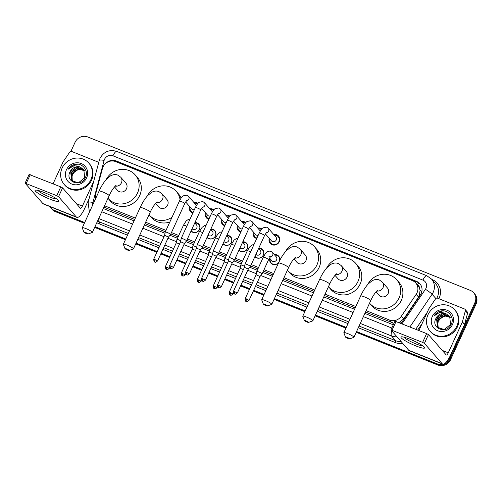 <?xml version="1.0" encoding="UTF-8"?>
<svg xmlns="http://www.w3.org/2000/svg" width="502" height="502" viewBox="0 0 502 502"><rect width="100%" height="100%" fill="white"/><g stroke="black" fill="none" stroke-linecap="round" stroke-linejoin="round"><path stroke-width="0.75" d="M194.927 222.568A5.221 4.907 138.9 0 1 198.88 224.162A5.221 4.907 138.9 0 1 199.564 229.445A5.221 4.907 138.9 0 1 191.042 231.052M210.884 228.962A5.221 4.907 138.9 0 1 214.843 230.562A5.221 4.907 138.9 0 1 215.521 235.846A5.221 4.907 138.9 0 1 207 237.452M226.841 235.363A5.221 4.907 138.9 0 1 230.801 236.963A5.221 4.907 138.9 0 1 231.478 242.246A5.221 4.907 138.9 0 1 222.957 243.853M242.805 241.763A5.221 4.907 138.9 0 1 246.758 243.363A5.221 4.907 138.9 0 1 247.442 248.647A5.221 4.907 138.9 0 1 238.921 250.247M258.762 248.164A5.221 4.907 138.9 0 1 262.722 249.764A5.221 4.907 138.9 0 1 263.399 255.047A5.221 4.907 138.9 0 1 254.878 256.647M278.761 262.446A5.221 4.907 138.9 0 1 270.823 263.029A5.221 4.907 138.9 0 1 269.869 258.474M192.881 212.923A5.553 5.221 138.9 0 1 190.421 211.392A5.553 5.221 138.9 0 1 189.474 206.335M208.845 219.324A5.553 5.221 138.9 0 1 206.378 217.793A5.553 5.221 138.9 0 1 205.437 212.735M224.802 225.718A5.553 5.221 138.9 0 1 222.342 224.193A5.553 5.221 138.9 0 1 221.395 219.136M240.759 232.119A5.553 5.221 138.9 0 1 238.299 230.594A5.553 5.221 138.9 0 1 237.352 225.536M256.723 238.519A5.553 5.221 138.9 0 1 254.257 236.988A5.553 5.221 138.9 0 1 253.315 231.937M273.69 234.472A5.553 5.221 138.9 0 1 278.579 236.084A5.553 5.221 138.9 0 1 279.3 241.707A5.553 5.221 138.9 0 1 270.214 243.388A5.553 5.221 138.9 0 1 269.273 238.331M399.818 322.842A9.783 0.897 34.1 0 0 399.19 322.422L403.74 318.889L418.549 297.052L419.365 295.565L420.061 290.369L419.402 287.853A3.263 3.068 -41.1 0 0 417.57 284.998A9.783 3.006 -68.1 0 1 418.662 282.846M366.127 310.644L389.527 320.031A9.783 9.199 -41.1 0 0 401.368 316.172L416.171 294.335A9.783 9.199 -41.1 0 0 417.005 292.861A9.783 9.199 -41.1 0 0 415.731 282.959A9.783 9.199 -41.1 0 0 412.393 280.599L115.686 161.619A9.783 9.199 -41.1 0 0 102.446 168.528L95.763 193.621A9.783 9.199 -41.1 0 0 95.731 198.39M415.731 282.959L417.921 285.469A9.783 9.199 138.9 0 1 419.402 287.853M365.494 312.024L393.204 322.993A9.783 3.006 -68.1 0 0 392.608 324.455M103.927 207.131L134.699 219.474M145.003 223.61L165.365 231.773M170.818 233.957L178.122 236.888M186.775 240.358L194.079 243.288M202.739 246.758L210.043 249.689M218.696 253.159L226 256.089M234.654 259.559L241.958 262.49M250.617 265.96L257.915 268.884M263.374 271.074L273.032 274.945M283.335 279.081L314.114 291.424M324.417 295.552L355.19 307.895M104.554 205.757L135.333 218.094M145.636 222.229L165.999 230.393M171.452 232.577L178.756 235.507M187.409 238.977L194.713 241.908M203.366 245.378L210.671 248.308M219.33 251.778L226.628 254.709M235.287 258.179L242.591 261.109M251.245 264.579L258.549 267.51M264.002 269.693L273.665 273.571M283.969 277.7L314.748 290.043M325.051 294.172L355.824 306.515M274.293 254.608A5.221 4.907 138.9 0 1 278.679 256.164A5.221 4.907 138.9 0 1 279.658 260.613M257.733 228.071A5.553 5.221 138.9 0 1 261.799 228.937M241.776 221.671A5.553 5.221 138.9 0 1 245.842 222.537M225.812 215.27A5.553 5.221 138.9 0 1 229.878 216.142M209.855 208.87A5.553 5.221 138.9 0 1 213.921 209.742M193.897 202.469A5.553 5.221 138.9 0 1 197.964 203.341M84.681 222.524L54.166 210.288L54.749 210.959A9.783 9.199 138.9 0 1 51.411 208.594A9.783 9.199 138.9 0 0 54.749 210.959L84.518 222.894L54.749 210.959L55.333 211.624A9.783 9.199 138.9 0 1 51.995 209.265L50.827 207.928A9.783 9.199 138.9 0 1 49.849 206.554M442.601 364.05A9.783 9.199 138.9 0 1 436.727 363.699L437.317 364.364L356.389 331.916L437.317 364.364A9.783 9.199 138.9 0 0 449.987 359.037A9.783 9.199 138.9 0 1 437.317 364.364L437.901 365.036L356.219 332.28M346.085 327.787L315.312 315.444L346.085 327.787M305.009 311.309L274.23 298.972L305.009 311.309M263.926 294.837L253.51 290.658L263.926 294.837M249.569 289.083L240.753 285.544L249.569 289.083M233.612 282.682L224.789 279.143L233.612 282.682M217.648 276.282L208.832 272.743L217.648 276.282M201.691 269.881L192.875 266.342L201.691 269.881M185.734 263.481L176.917 259.942L185.734 263.481M169.77 257.08L160.954 253.548L169.77 257.08M157.013 251.966L135.898 243.495L157.013 251.966M125.594 239.366L94.822 227.023L125.594 239.366M70.907 151.378L75.068 142.298A9.783 9.199 138.9 0 1 87.737 136.964L470.299 290.376A9.783 9.199 138.9 0 1 473.637 292.735A9.783 9.199 138.9 0 1 474.911 302.637L475.501 303.308L449.987 359.037L475.501 303.308A9.783 9.199 138.9 0 0 474.221 293.406A9.783 9.199 138.9 0 1 475.501 303.308L476.084 303.974L450.57 359.702A9.783 9.199 138.9 0 1 437.901 365.036M473.637 292.735L474.81 294.072A9.783 9.199 138.9 0 1 476.084 303.974M345.922 328.151L315.143 315.808M304.839 311.679L274.061 299.336M263.757 295.207L253.341 291.028M249.4 289.447L240.583 285.914M233.443 283.046L224.626 279.514M217.485 276.646L208.663 273.113M201.522 270.245L192.705 266.713M185.564 263.845L176.748 260.312M169.607 257.451L160.784 253.912M156.85 252.33L135.728 243.865M125.425 239.73L94.652 227.393M84.349 223.258L55.333 211.624M400.389 323.075A9.783 9.199 -41.1 0 0 403.288 320.22L420.318 295.113A9.783 9.199 -41.1 0 0 421.147 293.639A9.783 9.199 -41.1 0 0 419.873 283.73A9.783 9.199 -41.1 0 0 416.534 281.371L116.364 161.004A9.783 9.199 -41.1 0 0 105.815 163.307M113.27 161.017A9.783 9.199 138.9 0 1 116.947 161.669L417.118 282.042A9.783 9.199 138.9 0 1 420.155 284.076M474.911 302.637L449.403 358.365A9.783 9.199 138.9 0 1 445.883 362.551M54.166 210.288A9.783 9.199 138.9 0 1 50.827 207.928M436.727 363.699L356.558 331.546M346.254 327.417L315.482 315.074M305.178 310.945L274.399 298.602M264.096 294.473L253.679 290.294M249.739 288.713L240.922 285.18M233.775 282.312L224.959 278.779M217.818 275.912L209.001 272.379M201.86 269.511L193.044 265.978M185.903 263.111L177.08 259.578M169.94 256.717L161.123 253.177M157.182 251.596L136.067 243.131M125.764 238.996L94.985 226.659M364.86 313.417L391.453 324.079A9.783 9.199 -41.1 0 0 393.373 324.612M103.286 208.525L134.065 220.867M144.369 224.996L165.014 233.279M169.958 235.256L177.482 238.274M185.916 241.657L193.446 244.675M201.873 248.057L209.403 251.075M217.83 254.458L225.36 257.476M233.794 260.858L241.324 263.876M249.751 267.259L257.281 270.277M262.734 272.46L272.398 276.338M282.701 280.467L313.48 292.81M323.784 296.946L354.556 309.282M95.462 196.709L95.443 196.771A9.783 9.199 -41.1 0 0 95.129 199.702M427.98 314.735A16.309 15.33 138.9 0 1 454.661 309.778A16.309 15.33 138.9 0 1 456.789 326.287A16.309 15.33 138.9 0 1 430.107 331.238A16.309 15.33 138.9 0 1 427.98 314.735M454.661 309.778L455.251 310.449A16.309 15.33 138.9 0 1 457.372 326.953A16.309 15.33 138.9 0 1 430.691 331.91L430.107 331.238M435.868 318.557C430.471 328.49 446.975 334.627 451.179 324.361C455.025 317.295 447.797 308.843 440.235 311.165C437.6 311.993 435.541 313.581 434.061 315.915C437.75 312.307 441.86 311.66 446.385 313.982A8.151 7.668 138.9 0 0 435.912 318.456L435.868 318.557A8.151 7.668 138.9 0 1 435.912 318.456L442.576 313.731L449.441 316.191M452.465 324.556A11.414 10.73 138.9 0 1 437.688 330.774A11.414 10.73 138.9 0 1 432.304 316.467A11.414 10.73 138.9 0 1 447.087 310.242A11.414 10.73 138.9 0 1 452.465 324.556M449.867 316.756L443.504 314.792L436.84 319.523L437.625 327.448M449.761 316.611L443.272 314.528L436.614 319.253L437.506 327.323L444.195 329.582L450.551 324.499L449.704 316.53L446.385 313.982M450.244 317.364L444.433 315.852L437.769 320.583L438.133 327.944M450.15 317.208L444.201 315.589L437.537 320.32L438.001 327.825M438.591 328.314A8.151 7.668 138.9 0 1 437.656 324.951L438.547 328.283M437.656 324.951L438.265 321.28L441.434 317.421L446.171 315.821M443.969 310.933L441.867 310.989L434.061 315.915M409.864 339.17A13.046 1.92 24.6 0 1 424.454 347.309A13.046 1.92 24.6 0 1 415.712 345.853A13.046 1.92 24.6 0 1 404.054 340.042A13.046 1.92 24.6 0 1 401.531 336.817A13.046 1.92 24.6 0 1 409.864 339.17M403.978 337.168A10.435 1.537 -155.4 0 0 415.744 343.832A10.435 1.537 -155.4 0 0 422.59 345.69M418.925 330.504L428.89 308.743A1.631 1.531 -41.1 0 1 429.028 308.498L435.585 298.822A1.631 1.531 -41.1 0 1 437.556 298.182L464.494 308.981A1.631 1.531 -41.1 0 1 465.053 309.376L467.243 311.88A1.631 1.531 138.9 0 1 467.55 313.273L464.588 324.386A1.631 1.531 138.9 0 1 464.494 324.65L450.457 355.316A13.046 4.003 -68.1 0 1 442.676 364.082A13.046 4.003 -68.1 0 1 442.162 363.705L424.416 343.393L422.609 342.395L426.637 333.598L428.444 334.596L446.19 354.908A3.263 1.004 111.9 0 0 446.322 355.002A3.263 1.004 111.9 0 0 448.267 352.812L462.304 322.14A1.631 1.531 -41.1 0 0 462.398 321.876L465.36 310.763A1.631 1.531 -41.1 0 0 465.053 309.376M442.676 364.082L409.262 350.678A13.046 4.003 -68.1 0 1 408.747 350.302L390.958 329.889L422.609 342.395M395.024 321.192L426.637 333.598M62.129 168.026A16.309 15.33 138.9 0 1 88.81 163.068A16.309 15.33 138.9 0 1 90.937 179.578A16.309 15.33 138.9 0 1 64.25 184.529A16.309 15.33 138.9 0 1 62.129 168.026M88.81 163.068L89.394 163.74A16.309 15.33 138.9 0 1 91.521 180.243A16.309 15.33 138.9 0 1 64.84 185.2L64.25 184.529M70.016 171.847C64.62 181.78 81.123 187.917 85.327 177.652C89.174 170.586 81.939 162.133 74.384 164.455C71.748 165.283 69.69 166.865 68.203 169.205C71.893 165.597 76.003 164.951 80.533 167.273A8.151 7.668 138.9 0 0 70.06 171.747L70.016 171.847A8.151 7.668 138.9 0 1 70.06 171.747L76.724 167.022L83.583 169.481M86.614 177.846A11.414 10.73 138.9 0 1 71.83 184.065A11.414 10.73 138.9 0 1 66.446 169.758A11.414 10.73 138.9 0 1 81.23 163.533A11.414 10.73 138.9 0 1 86.614 177.846M84.01 170.046L77.653 168.082L70.989 172.813L71.773 180.739M83.909 169.902L77.421 167.819L70.757 172.544L71.654 180.607L78.343 182.872L84.694 177.79L83.847 169.82L80.533 167.273M84.386 170.655L78.582 169.143L71.918 173.874L72.275 181.235M84.298 170.498L78.35 168.879L71.686 173.61L72.144 181.115M72.734 181.605A8.151 7.668 138.9 0 1 71.805 178.241L72.69 181.573M71.805 178.241L72.413 174.57L75.576 170.711L80.314 169.111M78.117 164.217L76.009 164.279L68.203 169.205M347.039 337.319A2.284 0.339 -155.4 0 0 345.476 337.011A2.284 0.339 -155.4 0 0 348.062 338.486A2.284 0.339 -155.4 0 0 349.587 338.888A2.284 0.339 -155.4 0 0 347.039 337.319M345.476 337.011L343.857 332.795A5.547 0.816 24.6 0 1 343.851 332.663A5.547 0.816 24.6 0 1 347.654 333.548A5.547 0.816 24.6 0 1 353.935 337.275A5.547 0.816 24.6 0 1 353.828 337.363L349.587 338.888M376.067 291.806L379.06 295.226A5.547 5.215 -41.1 0 0 388.128 293.538A5.547 5.215 -41.1 0 0 387.406 287.928L382.292 282.08L379.405 280.016C377.046 279.093 374.561 279.369 371.951 280.85L368.248 283.925C365.456 286.987 362.921 291.016 360.637 295.998L343.851 332.663M367.753 284.471A17.934 16.867 138.9 0 1 396.737 279.777A17.934 16.867 138.9 0 1 399.077 297.931A17.934 16.867 138.9 0 1 369.723 303.377A17.934 16.867 138.9 0 1 369.547 303.177M396.737 279.777L398.927 282.281A17.934 16.867 138.9 0 1 401.267 300.441A17.934 16.867 138.9 0 1 371.919 305.887L369.723 303.377M305.963 320.847A2.284 0.339 -155.4 0 0 304.4 320.533A2.284 0.339 -155.4 0 0 306.986 322.014A2.284 0.339 -155.4 0 0 308.504 322.416A2.284 0.339 -155.4 0 0 305.963 320.847M304.4 320.533L302.781 316.323A5.547 0.816 24.6 0 1 302.775 316.191A5.547 0.816 24.6 0 1 306.571 317.076A5.547 0.816 24.6 0 1 312.859 320.803A5.547 0.816 24.6 0 1 312.752 320.891L308.504 322.416M334.991 275.334L337.978 278.754A5.547 5.215 -41.1 0 0 347.051 277.066A5.547 5.215 -41.1 0 0 346.33 271.457L341.216 265.602L338.329 263.544C335.97 262.621 333.479 262.897 330.868 264.372L327.166 267.453C324.38 270.515 321.845 274.538 319.561 279.526L302.775 316.191M326.67 267.999A17.934 16.867 138.9 0 1 355.661 263.299A17.934 16.867 138.9 0 1 357.995 281.459A17.934 16.867 138.9 0 1 328.647 286.906A17.934 16.867 138.9 0 1 328.471 286.698M355.661 263.299L357.851 265.809A17.934 16.867 138.9 0 1 360.185 283.963A17.934 16.867 138.9 0 1 330.837 289.416L328.647 286.906M264.88 304.369A2.284 0.339 -155.4 0 0 263.318 304.061A2.284 0.339 -155.4 0 0 265.903 305.542A2.284 0.339 -155.4 0 0 267.422 305.944A2.284 0.339 -155.4 0 0 264.88 304.369M263.318 304.061L261.699 299.851A5.547 0.816 24.6 0 1 261.693 299.713A5.547 0.816 24.6 0 1 265.495 300.604A5.547 0.816 24.6 0 1 271.777 304.331A5.547 0.816 24.6 0 1 271.67 304.413L267.422 305.944M293.908 258.856L296.895 262.276A5.547 5.215 -41.1 0 0 305.969 260.594A5.547 5.215 -41.1 0 0 305.247 254.985L300.133 249.13L297.247 247.072C294.887 246.143 292.402 246.426 289.792 247.9L286.09 250.981C283.297 254.043 280.762 258.066 278.478 263.054L261.693 299.713M285.594 251.527A17.934 16.867 138.9 0 1 314.578 246.827A17.934 16.867 138.9 0 1 316.919 264.987A17.934 16.867 138.9 0 1 287.564 270.434A17.934 16.867 138.9 0 1 287.389 270.227M314.578 246.827L316.768 249.337A17.934 16.867 138.9 0 1 319.109 267.491A17.934 16.867 138.9 0 1 289.761 272.937L287.564 270.434M126.548 248.898A2.284 0.339 -155.4 0 0 124.985 248.59A2.284 0.339 -155.4 0 0 127.571 250.071A2.284 0.339 -155.4 0 0 129.089 250.467A2.284 0.339 -155.4 0 0 126.548 248.898M124.985 248.59L123.366 244.38A5.547 0.816 24.6 0 1 123.36 244.242A5.547 0.816 24.6 0 1 127.163 245.127A5.547 0.816 24.6 0 1 133.444 248.86A5.547 0.816 24.6 0 1 133.337 248.942L129.089 250.467M155.576 203.385L158.563 206.805A5.547 5.215 -41.1 0 0 167.637 205.123A5.547 5.215 -41.1 0 0 166.915 199.507L161.801 193.659L158.914 191.595C156.555 190.672 154.07 190.948 151.46 192.429L147.751 195.51C144.965 198.572 142.43 202.595 140.146 207.583L123.36 244.242M147.262 196.056A17.934 16.867 138.9 0 1 176.246 191.356A17.934 16.867 138.9 0 1 180.061 199.783M176.246 191.356L178.436 193.86A17.934 16.867 138.9 0 1 181.096 198.095M172.004 217.272A17.934 16.867 138.9 0 1 149.232 214.963A17.934 16.867 138.9 0 1 149.056 214.756M169.852 221.972A17.934 16.867 138.9 0 1 151.422 217.466L149.232 214.963M85.472 232.426A2.284 0.339 -155.4 0 0 83.909 232.119A2.284 0.339 -155.4 0 0 86.488 233.593A2.284 0.339 -155.4 0 0 88.013 233.995A2.284 0.339 -155.4 0 0 85.472 232.426M83.909 232.119L82.29 227.908A5.547 0.816 24.6 0 1 82.284 227.77A5.547 0.816 24.6 0 1 86.08 228.655A5.547 0.816 24.6 0 1 92.362 232.388A5.547 0.816 24.6 0 1 92.255 232.47L88.013 233.995M114.5 186.913L117.487 190.333A5.547 5.215 -41.1 0 0 126.56 188.645A5.547 5.215 -41.1 0 0 125.833 183.035L120.725 177.187L117.838 175.123C115.473 174.2 112.988 174.476 110.377 175.957L106.675 179.038C103.889 182.094 101.348 186.123 99.07 191.105L82.284 227.77M106.179 179.578A17.934 16.867 138.9 0 1 135.17 174.884A17.934 16.867 138.9 0 1 137.504 193.038A17.934 16.867 138.9 0 1 108.156 198.485A17.934 16.867 138.9 0 1 107.98 198.284M135.17 174.884L137.36 177.388A17.934 16.867 138.9 0 1 139.694 195.548A17.934 16.867 138.9 0 1 110.346 200.995L108.156 198.485M269.913 239.065A4.894 4.6 -41.1 0 0 278.861 241.638A4.894 4.6 -41.1 0 0 274.33 235.206M265.407 233.913L271.457 240.834A2.937 2.761 -41.1 0 0 276.257 239.943A2.937 2.761 -41.1 0 0 275.874 236.969L268.225 228.209A2.937 2.761 -41.1 0 1 266.073 232.972M247.053 264.498A2.937 0.433 -155.4 0 0 245.045 264.027A2.937 0.433 -155.4 0 0 245.039 264.046L244.436 267.309L248.295 269.066L250.372 266.487A2.937 0.433 -155.4 0 0 250.379 266.474A2.937 0.433 -155.4 0 0 250.303 266.286A2.937 0.433 -155.4 0 0 247.053 264.498M261.341 229.489A4.894 4.6 -41.1 0 0 258.373 228.805M260.262 231.077A2.937 2.761 -41.1 0 0 259.917 230.569L252.261 221.809A2.937 2.761 -41.1 0 1 250.115 226.571M231.096 258.097A2.937 0.433 -155.4 0 0 229.081 257.626A2.937 0.433 -155.4 0 0 229.081 257.645L228.479 260.908L232.338 262.665L234.415 260.086A2.937 0.433 -155.4 0 0 234.421 260.074A2.937 0.433 -155.4 0 0 234.346 259.892A2.937 0.433 -155.4 0 0 231.096 258.097M253.949 232.664A4.894 4.6 -41.1 0 0 256.942 238.036M249.45 227.513L255.499 234.434A2.937 2.761 -41.1 0 0 258.216 235.256M245.384 223.089A4.894 4.6 -41.1 0 0 242.416 222.405M244.305 224.676A2.937 2.761 -41.1 0 0 243.959 224.168L236.304 215.408A2.937 2.761 -41.1 0 1 234.158 220.171M215.138 251.697A2.937 0.433 -155.4 0 0 213.124 251.226A2.937 0.433 -155.4 0 0 213.118 251.245L212.522 254.514L216.375 256.277L218.452 253.686A2.937 0.433 -155.4 0 0 218.464 253.673A2.937 0.433 -155.4 0 0 218.389 253.491A2.937 0.433 -155.4 0 0 215.138 251.697M237.992 226.264A4.894 4.6 -41.1 0 0 240.985 231.635M233.486 221.112L239.536 228.033A2.937 2.761 -41.1 0 0 242.253 228.856M229.42 216.688A4.894 4.6 -41.1 0 0 226.452 216.004M228.341 218.276A2.937 2.761 -41.1 0 0 227.996 217.774L220.347 209.014A2.937 2.761 -41.1 0 1 218.194 213.77M199.175 245.296A2.937 0.433 -155.4 0 0 197.167 244.825A2.937 0.433 -155.4 0 0 197.16 244.844L196.558 248.113L200.417 249.864L202.494 247.285A2.937 0.433 -155.4 0 0 202.501 247.273A2.937 0.433 -155.4 0 0 202.425 247.091A2.937 0.433 -155.4 0 0 199.175 245.296M222.035 219.863A4.894 4.6 -41.1 0 0 225.022 225.235M217.529 214.712L223.578 221.633A2.937 2.761 -41.1 0 0 226.295 222.461M213.463 210.288A4.894 4.6 -41.1 0 0 210.495 209.604M212.384 211.875A2.937 2.761 -41.1 0 0 212.039 211.373L204.383 202.613A2.937 2.761 -41.1 0 1 202.237 207.37M183.217 238.896A2.937 0.433 -155.4 0 0 181.203 238.431A2.937 0.433 -155.4 0 0 181.203 238.444L180.601 241.713L184.46 243.464L186.537 240.885A2.937 0.433 -155.4 0 0 186.543 240.872A2.937 0.433 -155.4 0 0 186.468 240.69A2.937 0.433 -155.4 0 0 183.217 238.896M206.071 213.469A4.894 4.6 -41.1 0 0 209.064 218.834M201.572 208.311L207.621 215.232A2.937 2.761 -41.1 0 0 210.338 216.061M197.506 203.887A4.894 4.6 -41.1 0 0 194.538 203.203M196.426 205.475A2.937 2.761 -41.1 0 0 196.081 204.973L188.426 196.213A2.937 2.761 -41.1 0 1 186.28 200.969M167.26 232.495A2.937 0.433 -155.4 0 0 165.246 232.031A2.937 0.433 -155.4 0 0 165.24 232.043L164.643 235.312L168.496 237.076L170.573 234.484A2.937 0.433 -155.4 0 0 170.586 234.472A2.937 0.433 -155.4 0 0 170.511 234.29A2.937 0.433 -155.4 0 0 167.26 232.495M190.114 207.069A4.894 4.6 -41.1 0 0 193.107 212.434M185.608 201.911L191.657 208.832A2.937 2.761 -41.1 0 0 194.381 209.66M279.2 261.529A4.894 4.6 -41.1 0 0 279.219 261.498A4.894 4.6 -41.1 0 0 274.682 255.06M269.467 258.015L271.808 260.695A2.937 2.761 -41.1 0 0 276.615 259.798A2.937 2.761 -41.1 0 0 276.232 256.829L272.285 252.318A2.937 2.761 -41.1 0 1 270.139 257.074M249.055 300.384C246.005 302.875 246.658 300.999 246.338 301.47A2.121 0.653 111.9 0 1 246.256 301.407A2.121 0.653 -68.1 0 1 246.651 298.96L249.055 300.384L259.986 276.508L262.063 273.929A2.937 0.433 -155.4 0 0 262.069 273.916A2.937 0.433 -155.4 0 0 261.994 273.734A2.937 0.433 -155.4 0 0 258.743 271.946A2.937 0.433 -155.4 0 0 256.735 271.475A2.937 0.433 -155.4 0 0 256.729 271.488L263.261 257.219C265.288 253.617 266.537 251.872 267.014 251.985C267.761 251.232 268.984 250.987 270.691 251.257L272.285 252.318M259.986 276.508L256.127 274.757L256.729 271.488M270.264 258.925A4.894 4.6 -41.1 0 0 279.125 261.68M255.035 256.309A4.894 4.6 -41.1 0 0 263.255 255.098A4.894 4.6 -41.1 0 0 258.725 248.659M255.92 254.37A2.937 2.761 -41.1 0 0 260.651 253.403A2.937 2.761 -41.1 0 0 260.268 250.429L258.599 248.521M244.606 266.386A2.937 0.433 -155.4 0 0 242.786 265.545A2.937 0.433 -155.4 0 0 240.772 265.075A2.937 0.433 -155.4 0 0 240.772 265.087L247.298 250.818L249.99 246.551L252.443 244.863L253.899 244.687M243.407 269.561L240.169 268.357L240.772 265.087M239.071 249.908A4.894 4.6 -41.1 0 0 247.298 248.697A4.894 4.6 -41.1 0 0 242.767 242.265M239.962 247.969A2.937 2.761 -41.1 0 0 244.694 247.003A2.937 2.761 -41.1 0 0 244.311 244.028L242.642 242.121M228.648 259.986A2.937 0.433 -155.4 0 0 226.829 259.145A2.937 0.433 -155.4 0 0 224.814 258.674A2.937 0.433 -155.4 0 0 224.808 258.687L231.34 244.418L234.032 240.151L236.486 238.463L237.935 238.293M227.45 263.161L224.212 261.956L224.808 258.687M223.114 243.508A4.894 4.6 -41.1 0 0 231.34 242.297A4.894 4.6 -41.1 0 0 226.804 235.865M224.005 241.569A2.937 2.761 -41.1 0 0 228.736 240.602A2.937 2.761 -41.1 0 0 228.354 237.628L226.678 235.72M212.691 253.592A2.937 0.433 -155.4 0 0 210.865 252.744A2.937 0.433 -155.4 0 0 208.857 252.274A2.937 0.433 -155.4 0 0 208.851 252.293L215.383 238.017L218.069 233.75L220.522 232.062L221.978 231.893M211.486 256.76L208.248 255.556M207.157 237.113A4.894 4.6 -41.1 0 0 215.377 235.896A4.894 4.6 -41.1 0 0 210.846 229.464M208.041 235.168A2.937 2.761 -41.1 0 0 212.773 234.202A2.937 2.761 -41.1 0 0 212.39 231.227L210.721 229.32M196.728 247.191A2.937 0.433 -155.4 0 0 194.908 246.344A2.937 0.433 -155.4 0 0 192.893 245.873A2.937 0.433 -155.4 0 0 192.893 245.892L199.419 231.623L202.111 227.35L204.565 225.662L206.021 225.492M195.529 250.36L192.291 249.155L192.893 245.892M191.193 230.713A4.894 4.6 -41.1 0 0 199.419 229.496A4.894 4.6 -41.1 0 0 194.889 223.064M192.084 228.774A2.937 2.761 -41.1 0 0 196.815 227.801A2.937 2.761 -41.1 0 0 196.433 224.833L194.763 222.919M180.77 240.791A2.937 0.433 -155.4 0 0 178.95 239.943A2.937 0.433 -155.4 0 0 176.936 239.473A2.937 0.433 -155.4 0 0 176.93 239.492L183.462 225.222L186.154 220.949L188.608 219.261L190.057 219.092M179.572 243.959L176.334 242.761L176.93 239.492M44.013 192.454A13.046 1.92 24.6 0 1 58.602 200.599A13.046 1.92 24.6 0 1 49.855 199.143A13.046 1.92 24.6 0 1 38.202 193.333A13.046 1.92 24.6 0 1 35.68 190.101A13.046 1.92 24.6 0 1 44.013 192.454M38.127 190.459A10.435 1.537 -155.4 0 0 49.893 197.123A10.435 1.537 -155.4 0 0 56.732 198.98M53.068 183.795L63.032 162.033A1.631 1.531 -41.1 0 1 63.17 161.782L69.728 152.112A1.631 1.531 -41.1 0 1 71.704 151.472L98.637 162.272A1.631 1.531 -41.1 0 1 98.762 162.328M89.011 198.974L84.6 208.606A13.046 4.003 -68.1 0 1 76.825 217.372A13.046 4.003 -68.1 0 1 76.31 216.996L58.558 196.684L56.751 195.686L60.78 186.888L62.587 187.886L80.339 208.198A3.263 1.004 111.9 0 0 80.464 208.292A3.263 1.004 111.9 0 0 82.41 206.096L93.648 181.548M76.825 217.372L43.404 203.969A13.046 4.003 -68.1 0 1 42.89 203.592L25.1 183.18L56.751 195.686M29.172 174.483L60.78 186.888M418.549 297.052L416.171 294.335M420.061 290.369A9.783 0.897 34.1 0 1 421.837 291.555M403.74 318.889L401.368 316.172M391.723 322.541L389.527 320.031M450.57 359.702L449.403 358.365M417.118 282.042L416.534 281.371M402.058 323.74L425.432 289.271A6.52 6.131 -41.1 0 0 425.985 288.286A6.52 6.131 -41.1 0 0 422.91 280.11L112.944 155.808A6.52 6.131 -41.1 0 0 104.498 159.366A6.52 6.131 -41.1 0 0 104.115 160.42L92.926 202.45A6.52 6.131 -41.1 0 0 92.763 204.879M422.91 280.11A6.52 2.002 111.9 0 1 426.8 275.73L431.507 279.062A13.046 12.268 138.9 0 1 433.207 292.271A13.046 12.268 138.9 0 1 432.103 294.235L435.849 298.521M426.8 275.73L116.828 151.428C109.474 149.282 103.87 151.579 100.023 158.325L99.277 160.414A6.52 1.293 14.9 0 1 104.115 160.42M431.871 279.476L432.26 279.633A1.631 0.502 -68.1 0 1 432.166 279.821M432.26 279.633A14.677 13.799 138.9 0 1 439.175 298.031A14.677 13.799 138.9 0 1 438.848 298.696M436.84 298.075A13.046 12.268 -41.1 0 0 437.374 297.033A13.046 12.268 -41.1 0 0 435.673 283.831L431.507 279.062M422.069 323.627L417.733 330.027M402.729 343.418A14.677 13.799 138.9 0 1 395.369 342.602L358.302 327.737M347.999 323.602L317.226 311.265M306.923 307.13L276.144 294.787M265.84 290.658L255.424 286.479M251.483 284.898L242.667 281.365M235.526 278.503L226.703 274.964M219.562 272.103L210.746 268.564M203.605 265.702L194.789 262.163M187.648 259.302L178.831 255.763M171.684 252.901L162.868 249.362M158.927 247.787L137.812 239.316M127.508 235.187L99.019 223.76A14.677 13.799 138.9 0 1 96.83 222.637M396.944 336.804A13.046 12.268 138.9 0 1 391.516 335.951L395.676 340.714A13.046 12.268 -41.1 0 0 401.111 341.567M425.432 289.271A6.52 0.596 34.1 0 1 432.103 294.235L409.946 326.909M415.763 329.237L427.284 312.238M97.915 220.265L99.321 221.878L128.286 233.486M97.576 220.999A13.046 12.268 -41.1 0 0 99.321 221.878A1.631 0.502 -68.1 0 1 99.019 223.76M391.786 330.9A6.52 2.002 111.9 0 0 391.516 335.951L360.279 323.426M349.976 319.291L319.197 306.954M308.893 302.819L278.121 290.476M267.817 286.347L257.394 282.168M253.454 280.587L244.637 277.054M237.496 274.192L228.68 270.653M221.539 267.792L212.722 264.253M205.582 261.391L196.759 257.852M189.618 254.991L180.802 251.452M173.661 248.59L164.844 245.051M160.904 243.476L139.788 235.005M129.485 230.876L98.706 218.533M138.59 237.622L159.705 246.087M163.646 247.668L172.462 251.207M179.603 254.068L188.419 257.608M195.567 260.469L204.383 264.002M211.524 266.869L220.34 270.402M227.481 273.27L236.298 276.803M243.445 279.67L252.261 283.203M256.202 284.785L266.618 288.964M276.922 293.093L307.695 305.436M317.998 309.565L348.777 321.907M359.081 326.043L395.676 340.714A1.631 0.502 -68.1 0 1 395.369 342.602M101.812 211.75L132.591 224.093M142.888 228.222L164.01 236.693M167.95 238.268L176.522 241.713M183.908 244.669L192.486 248.107M199.865 251.069L208.443 254.508M215.829 257.47L224.4 260.908M231.786 263.87L240.364 267.309M247.743 270.271L256.321 273.709M260.795 275.504L270.923 279.564M281.227 283.693L311.999 296.036M322.303 300.171L353.082 312.508M363.385 316.643L391.805 328.038M99.277 160.414L88.088 202.444A6.52 1.293 14.9 0 1 92.926 202.45M116.828 151.428A6.52 2.002 111.9 0 0 112.944 155.808M116.947 161.669L116.364 161.004M408.747 350.302L442.162 363.705M396.103 321.355L392.075 330.153M442.249 350.396L448.267 352.812M464.494 324.65L462.304 322.14M428.444 334.596L424.416 343.393M462.398 321.876L464.588 324.386M467.55 313.273L465.36 310.763M376.839 290.997A5.547 5.215 -41.1 0 0 383.013 287.69A5.547 5.215 -41.1 0 0 382.292 282.08M377.604 290.388C378.182 289.547 373.896 293.337 370.721 300.616A5.547 0.816 -155.4 0 0 364.439 296.889A5.547 0.816 -155.4 0 0 360.637 295.998M335.763 274.525A5.547 5.215 -41.1 0 0 341.937 271.218A5.547 5.215 -41.1 0 0 341.216 265.602M336.522 273.916C337.099 273.075 332.82 276.866 329.638 284.145A5.547 0.816 -155.4 0 0 323.357 280.411A5.547 0.816 -155.4 0 0 319.561 279.526M294.68 258.053A5.547 5.215 -41.1 0 0 300.855 254.746A5.547 5.215 -41.1 0 0 300.133 249.13M295.446 257.438C296.023 256.604 291.737 260.387 288.562 267.666A5.547 0.816 -155.4 0 0 282.281 263.939A5.547 0.816 -155.4 0 0 278.478 263.054M156.348 202.582A5.547 5.215 -41.1 0 0 162.522 199.269A5.547 5.215 -41.1 0 0 161.801 193.659M157.113 201.967C157.691 201.126 153.405 204.916 150.23 212.195A5.547 0.816 -155.4 0 0 143.948 208.468A5.547 0.816 -155.4 0 0 140.146 207.583M115.265 186.11A5.547 5.215 -41.1 0 0 121.446 182.797A5.547 5.215 -41.1 0 0 120.725 177.187M116.031 185.495C116.608 184.654 112.329 188.445 109.147 195.724A5.547 0.816 -155.4 0 0 102.866 191.996A5.547 0.816 -155.4 0 0 99.07 191.105M234.961 291.511A2.121 0.653 -68.1 0 0 234.566 293.965A2.121 0.653 111.9 0 0 234.647 294.021C234.967 293.551 234.315 295.433 237.364 292.936L233.512 291.173L244.443 267.302M266.418 232.614L264.535 235.557A2.937 0.433 -155.4 0 0 261.209 233.587A2.937 0.433 -155.4 0 0 261.046 233.518A2.937 0.433 -155.4 0 0 259.195 233.116L245.045 264.027M219.004 285.111A2.121 0.653 -68.1 0 0 218.608 287.564A2.121 0.653 111.9 0 0 218.69 287.621C219.01 287.15 218.351 289.033 221.407 286.542L217.554 284.772L228.485 260.902M250.46 226.214L248.572 229.157A2.937 0.433 -155.4 0 0 245.246 227.186A2.937 0.433 -155.4 0 0 245.089 227.117A2.937 0.433 -155.4 0 0 243.238 226.716L229.081 257.626M203.046 278.71A2.121 0.653 -68.1 0 0 202.645 281.164A2.121 0.653 111.9 0 0 202.733 281.227C203.053 280.75 202.394 282.632 205.45 280.141L201.591 278.372L212.522 254.501M234.497 219.813L232.614 222.756A2.937 0.433 -155.4 0 0 229.288 220.786A2.937 0.433 -155.4 0 0 229.125 220.723A2.937 0.433 -155.4 0 0 227.28 220.315L213.124 251.226M187.089 272.316A2.121 0.653 -68.1 0 0 186.688 274.763A2.121 0.653 111.9 0 0 186.769 274.826C187.089 274.356 186.437 276.232 189.486 273.741L185.633 271.977L196.564 248.101M218.539 213.419L216.657 216.356A2.937 0.433 -155.4 0 0 213.331 214.385A2.937 0.433 -155.4 0 0 213.168 214.323A2.937 0.433 -155.4 0 0 211.317 213.915L197.167 244.825M171.126 265.916A2.121 0.653 -68.1 0 0 170.73 268.363A2.121 0.653 111.9 0 0 170.812 268.426C171.132 267.955 170.473 269.831 173.529 267.34L169.676 265.577L180.607 241.7M202.582 207.019L200.7 209.962A2.937 0.433 -155.4 0 0 197.368 207.985A2.937 0.433 -155.4 0 0 197.211 207.922A2.937 0.433 -155.4 0 0 195.36 207.514L181.203 238.431M155.168 259.515A2.121 0.653 -68.1 0 0 154.767 261.962A2.121 0.653 111.9 0 0 154.854 262.025C155.174 261.555 154.516 263.431 157.572 260.94L153.712 259.176L164.643 235.3M186.618 200.618L184.736 203.561A2.937 0.433 -155.4 0 0 181.41 201.584A2.937 0.433 -155.4 0 0 181.247 201.522A2.937 0.433 -155.4 0 0 179.402 201.114L165.246 232.031M268.871 256.836L270.478 256.723L268.595 259.666A2.937 0.433 -155.4 0 0 265.269 257.689A2.937 0.433 -155.4 0 0 265.112 257.626A2.937 0.433 -155.4 0 0 263.261 257.219M246.651 298.96L245.202 298.621L256.133 274.745M230.694 292.559A2.121 0.653 -68.1 0 0 230.299 295.007A2.121 0.653 111.9 0 0 230.38 295.069C230.7 294.599 230.041 296.481 233.097 293.984L229.245 292.22L240.176 268.344M250.611 251.866A2.937 0.433 -155.4 0 0 249.312 251.289A2.937 0.433 -155.4 0 0 249.149 251.226A2.937 0.433 -155.4 0 0 247.298 250.818M214.737 286.159A2.121 0.653 -68.1 0 0 214.335 288.612A2.121 0.653 111.9 0 0 214.423 288.669C214.743 288.198 214.084 290.081 217.14 287.583L213.281 285.82L224.212 261.944M234.654 245.465A2.937 0.433 -155.4 0 0 233.355 244.888A2.937 0.433 -155.4 0 0 233.192 244.825A2.937 0.433 -155.4 0 0 231.34 244.418M198.773 279.758A2.121 0.653 -68.1 0 0 198.378 282.212A2.121 0.653 111.9 0 0 198.459 282.268C198.779 281.798 198.127 283.68 201.177 281.183L197.324 279.419L208.255 255.549L208.851 252.293M218.69 239.071A2.937 0.433 -155.4 0 0 217.391 238.488A2.937 0.433 -155.4 0 0 217.234 238.425A2.937 0.433 -155.4 0 0 215.383 238.017M182.816 273.358A2.121 0.653 -68.1 0 0 182.421 275.811A2.121 0.653 111.9 0 0 182.502 275.868C182.822 275.397 182.163 277.28 185.219 274.789L181.366 273.019L192.297 249.149M202.733 232.671A2.937 0.433 -155.4 0 0 201.434 232.087A2.937 0.433 -155.4 0 0 201.271 232.024A2.937 0.433 -155.4 0 0 199.419 231.623M166.859 266.957A2.121 0.653 -68.1 0 0 166.457 269.411A2.121 0.653 111.9 0 0 166.545 269.474C166.865 268.997 166.206 270.879 169.262 268.388L165.403 266.618L176.334 242.748M186.775 226.27A2.937 0.433 -155.4 0 0 185.476 225.693A2.937 0.433 -155.4 0 0 185.313 225.624A2.937 0.433 -155.4 0 0 183.462 225.222M42.89 203.592L76.31 216.996M30.245 174.646L26.217 183.443M76.398 203.686L82.41 206.096M62.587 187.886L58.558 196.684M88.088 202.444L89.419 212.189M394.986 321.092L390.958 329.889M370.721 300.616L353.935 337.275M329.638 284.145L312.859 320.803M288.562 267.666L271.777 304.331M150.23 212.195L133.444 248.86M109.147 195.724L92.362 232.388M278.227 236.687L279.702 238.375M268.225 228.209L266.625 227.149L262.96 227.87C262.615 228.172 261.498 228.592 259.195 233.116M270.86 243.125L272.335 244.813M264.535 235.557L250.379 266.474M237.364 292.936L248.295 269.066M233.512 291.173C233.945 295.716 234.71 293.212 234.647 294.021M252.261 221.809L250.667 220.748L247.003 221.47C246.651 221.771 245.534 222.191 243.238 226.716M254.903 236.724L256.378 238.412M248.572 229.157L234.421 260.074M221.407 286.542L232.338 262.665M217.554 284.772C217.987 289.315 218.746 286.811 218.69 287.621M236.304 215.408L234.71 214.348L231.045 215.069C230.694 215.371 229.577 215.791 227.28 220.315M238.939 230.324L240.42 232.012M232.614 222.756L218.464 253.673M205.45 280.141L216.381 256.265M201.591 278.372C202.024 282.915 202.789 280.411 202.733 281.227M220.347 209.014L218.746 207.953L215.082 208.669C214.737 208.97 213.62 209.39 211.317 213.915M222.982 223.923L224.457 225.618M216.657 216.356L202.501 247.273M189.486 273.741L200.417 249.864M185.633 271.977C186.066 276.514 186.832 274.01 186.769 274.826M204.383 202.613L202.789 201.553L199.125 202.268C198.779 202.57 197.656 202.99 195.36 207.514M207.025 217.523L208.499 219.217M200.7 209.962L186.543 240.872M173.529 267.34L184.46 243.464M169.676 265.577C170.109 270.114 170.868 267.61 170.812 268.426M188.426 196.213L186.832 195.152L183.167 195.868C182.816 196.175 181.699 196.589 179.402 201.114M191.061 211.122L192.542 212.817M184.736 203.561L170.586 234.472M157.572 260.94L168.503 237.063M153.712 259.176C154.145 263.713 154.911 261.216 154.854 262.025M278.579 256.547L279.558 257.664M271.212 262.985L272.191 264.102M268.595 259.666L262.069 273.916M245.202 298.621C245.635 303.164 246.394 300.66 246.338 301.47M262.621 250.147L263.594 251.264M255.254 256.585L256.227 257.702M233.097 293.984L233.543 293.005M229.245 292.22C229.678 296.764 230.437 294.26 230.38 295.069M246.658 243.746L247.637 244.863M239.291 250.184L240.27 251.301M217.14 287.583L217.586 286.611M213.281 285.82C213.714 290.363 214.48 287.859 214.423 288.669M230.7 237.346L231.679 238.463M223.334 243.784L224.312 244.901M201.177 281.183L201.628 280.21M197.324 279.419C197.757 283.963 198.522 281.459 198.459 282.268M214.743 230.945L215.722 232.062M207.376 237.383L208.349 238.5M185.219 274.789L185.665 273.81M181.366 273.019C181.799 277.562 182.559 275.058 182.502 275.868M198.779 224.545L199.758 225.662M191.413 230.983L192.392 232.1M169.262 268.388L169.707 267.409M165.403 266.618C165.836 271.162 166.601 268.658 166.545 269.474M29.129 174.382L25.1 183.18"/></g></svg>
